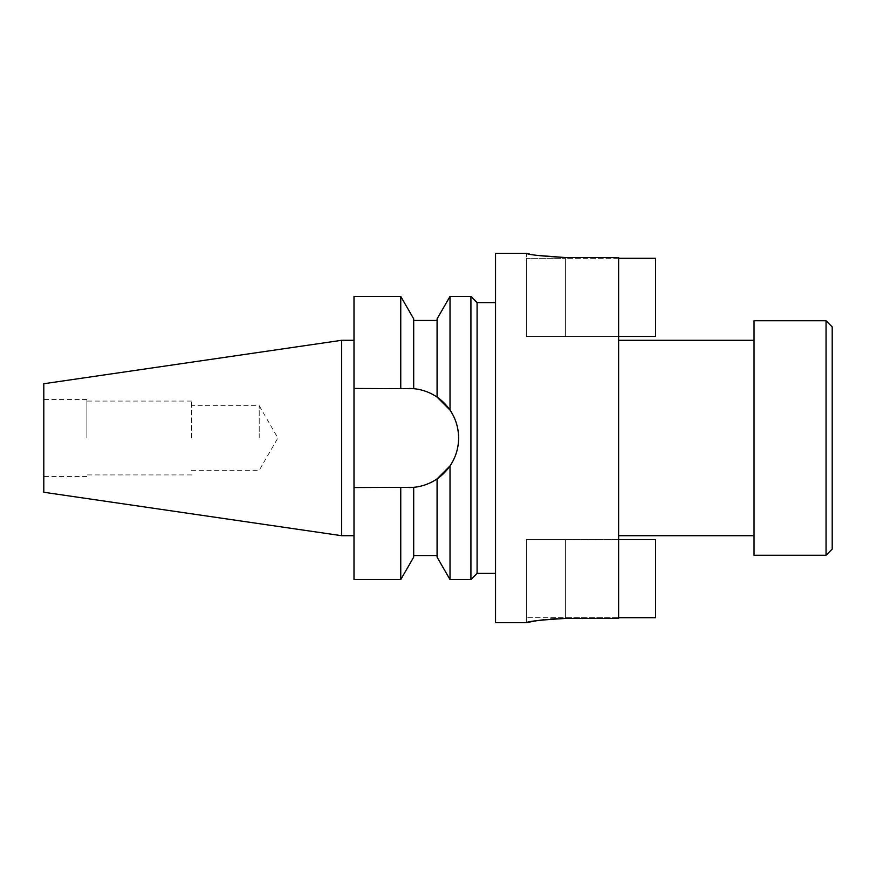 <?xml version="1.0" encoding="UTF-8"?>
<svg xmlns="http://www.w3.org/2000/svg" width="876" height="876" viewBox="0 0 876 876"><rect width="100%" height="100%" fill="white"/><g stroke="black" fill="none" stroke-linecap="round" stroke-linejoin="round"><path stroke-width="0.66" stroke-dasharray="4.38 3.29" d="M832.2 326.912L832.2 549.088M826.046 320.758L826.046 555.242M754.039 320.758L754.039 555.242M477.081 302.603L477.081 573.397M470.927 296.449L470.927 579.551M618.631 336.45L526.323 336.45L618.631 336.45L565.403 336.45L565.403 257.544L618.631 257.544L618.631 618.456L618.631 539.55L526.323 539.55L618.631 539.55L618.631 618.456L557.158 618.642M526.323 622.639L526.323 539.55L655.566 539.55L655.566 617.711L526.323 617.711L565.403 617.711L565.403 539.55L526.323 539.55L526.323 617.711M754.039 438L754.039 535.707L754.039 438M495.542 253.361L495.542 622.639M413.691 557.158L413.691 487.33C422.254 486.476 430.05 483.661 437.08 478.876L450.012 465.912A49.549 49.549 0 0 0 458.619 438C458.531 427.784 455.662 418.476 450.012 410.088L437.08 397.124L437.08 320.452L437.08 397.124C430.127 392.371 422.331 389.546 413.691 388.67L413.691 318.842M259.208 438L259.208 405.687L259.208 438M191.505 438L191.505 401.077L191.505 438M86.877 438L86.877 399.533L86.877 438M43.8 383.743L43.8 492.257M353.992 438L353.992 535.707L353.992 438M341.684 340.293L341.684 535.707M458.619 438C458.531 448.227 455.662 457.524 450.012 465.912L450.012 579.551M550.577 619.058L543.93 619.726M537.722 255.431L529.268 253.963M527.067 253.525L526.323 253.361L526.323 336.45L565.403 336.45L526.323 336.45L526.323 258.289L565.403 258.289L526.323 258.289M618.631 438L618.631 340.293L618.631 438M353.992 296.449L353.992 579.551M400.759 487.549L353.992 487.549L400.759 487.549L400.759 579.551M400.759 296.449L400.759 388.451L353.992 388.451L400.759 388.451M437.08 478.876L437.08 557.158M437.08 318.842L437.08 397.124A49.549 49.549 0 0 0 413.691 388.67M450.012 296.449L450.012 410.088M353.992 487.549L409.07 487.549A49.549 49.549 0 0 0 458.619 438A49.549 49.549 0 0 0 409.07 388.451L353.992 388.451M495.542 438L495.542 302.603L495.542 438M618.631 539.55L565.403 539.55L565.403 618.456L565.403 539.55L565.403 617.711L618.631 617.711M618.631 258.289L565.403 258.289L565.403 336.45L655.566 336.45L655.566 258.289L565.403 258.289L565.403 336.45L565.403 257.544M191.505 470.313L259.208 470.313L277.867 438L259.208 405.687L191.505 405.687M191.505 401.077L86.877 401.077M86.877 399.533L43.8 399.533M86.877 476.467L43.8 476.467M191.505 474.923L86.877 474.923"/><path stroke-width="1.31" d="M826.046 555.242L832.2 549.088L832.2 326.912L826.046 320.758L754.039 320.758L754.039 555.242L826.046 555.242L826.046 320.758M495.542 573.397L477.081 573.397L477.081 302.603L470.927 296.449L450.012 296.449L450.012 410.088L437.08 397.124C430.127 392.371 422.331 389.546 413.691 388.67L353.992 388.451L353.992 296.449L400.759 296.449L400.759 388.451M477.081 573.397L470.927 579.551L470.927 296.449M537.59 620.58L526.323 622.639C528.611 621.259 541.642 619.858 565.403 618.456L618.631 618.456L618.631 257.544L565.403 257.544L537.722 255.431M470.927 579.551L450.012 579.551L450.012 465.912A49.549 49.549 0 0 1 409.07 487.549L413.691 487.33L413.691 557.158L400.759 579.551L353.992 579.551L353.992 487.549L413.691 487.33C422.254 486.476 430.05 483.661 437.08 478.876L450.012 465.912C455.662 457.524 458.531 448.227 458.619 438C458.531 427.784 455.662 418.476 450.012 410.088M341.684 535.707L341.684 340.293L43.8 383.743L43.8 492.257L341.684 535.707L353.992 535.707M526.323 622.639L495.542 622.639L495.542 253.361L526.323 253.361M557.158 618.642L550.577 619.058M543.93 619.726L537.7 620.569M529.268 253.963L527.067 253.525M565.403 257.544C541.664 256.142 528.633 254.741 526.323 253.361C528.6 254.741 541.62 256.131 565.403 257.544M353.992 487.549L353.992 388.451M400.759 579.551L400.759 487.549M413.691 388.67A49.549 49.549 0 0 0 409.07 388.451L413.691 388.67L413.691 318.842L400.759 296.449M450.012 579.551L437.08 557.158L437.08 478.876M458.619 438A49.549 49.549 0 0 0 437.08 397.124L437.08 318.842L450.012 296.449M618.631 617.711L655.566 617.711L655.566 539.55L618.631 539.55M618.631 258.289L655.566 258.289L655.566 336.45L618.631 336.45M754.039 535.707L618.631 535.707M437.08 320.452L413.691 320.452M437.08 555.548L413.691 555.548M353.992 340.293L341.684 340.293M495.542 302.603L477.081 302.603M754.039 340.293L618.631 340.293"/></g></svg>
